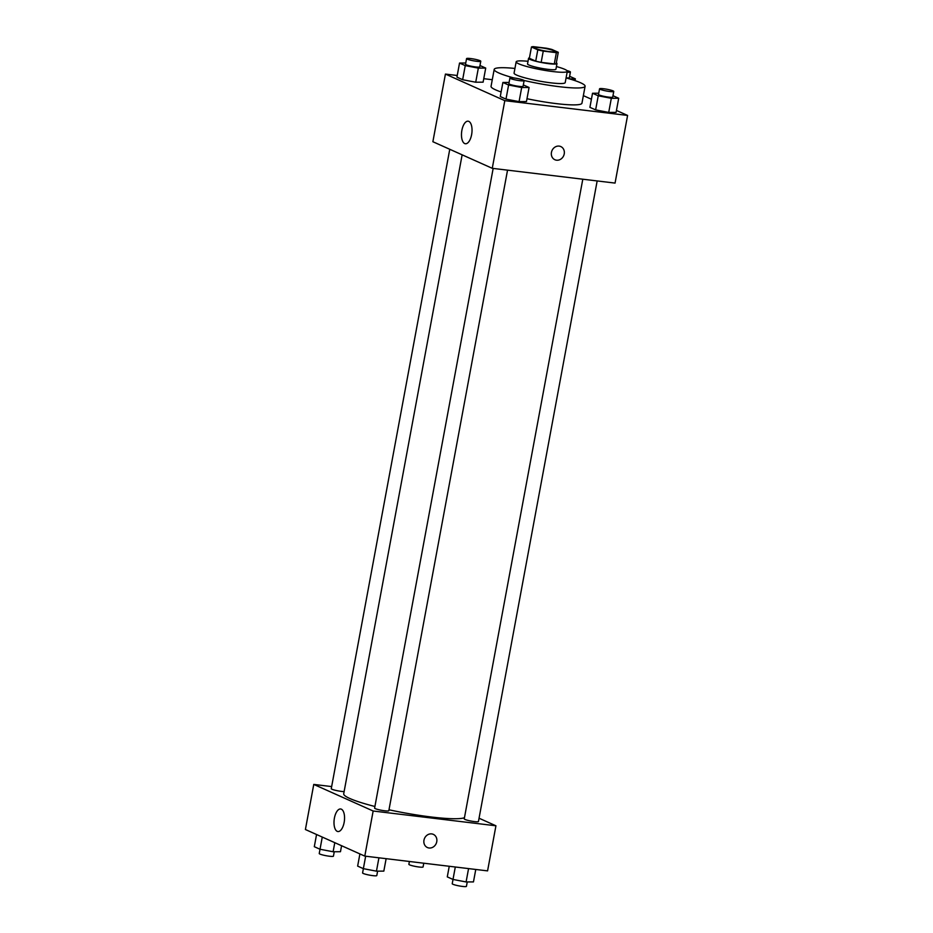 <?xml version="1.0" encoding="UTF-8"?>
<svg xmlns="http://www.w3.org/2000/svg" width="933" height="933" viewBox="0 0 933 933"><rect width="100%" height="100%" fill="white"/><g stroke="black" fill="none" stroke-linecap="round" stroke-linejoin="round"><path stroke-width="1.4" d="M540.534 47.711A10.111 1.26 -169.5 0 1 554.808 51.502A10.111 1.26 -169.5 0 1 544.639 50.883A10.111 1.26 -169.5 0 1 534.924 47.816A10.111 1.26 -169.5 0 1 540.534 47.711M531.46 47L537.805 49.846A13.727 1.703 -169.5 0 0 543.251 51.082L556.383 52.656A13.727 1.703 -169.5 0 0 558.272 52.306L551.928 49.461A13.727 1.703 -169.5 0 0 546.481 48.224L533.349 46.65A13.727 1.703 -169.5 0 0 531.46 47L529.373 58.278L535.717 61.123L537.805 49.846M535.717 61.123A13.727 1.703 -169.5 0 0 541.163 62.359L554.284 63.934A13.727 1.703 -169.5 0 0 556.185 63.584L558.272 52.306M529.443 57.869A14.45 1.796 10.5 0 0 528.568 58.301A14.45 1.796 10.5 0 0 542.446 62.698A14.45 1.796 10.5 0 0 556.978 63.561A14.45 1.796 10.5 0 0 556.313 62.849M556.978 63.561L555.94 69.205A14.45 1.796 -169.5 0 1 541.408 68.331A14.45 1.796 -169.5 0 1 527.53 63.934L528.568 58.301M554.284 63.934L556.383 52.656M541.163 62.359L543.251 51.082M528.02 61.298A26.007 3.231 10.5 0 0 516.159 61.835A26.007 3.231 10.5 0 0 541.14 69.742A26.007 3.231 10.5 0 0 567.299 71.305A26.007 3.231 10.5 0 0 564.757 69.334A26.007 3.231 10.5 0 0 556.43 66.558M516.159 61.835L514.071 73.101A26.007 3.231 10.5 0 0 539.052 81.019A26.007 3.231 10.5 0 0 565.211 82.582L567.299 71.305M524.043 80.483A46.23 5.738 10.5 0 0 585.096 86.268A46.23 5.738 10.5 0 0 580.571 82.769A46.23 5.738 10.5 0 0 566.074 77.917M514.934 68.436A46.23 5.738 10.5 0 0 494.187 69.415A46.23 5.738 10.5 0 0 513.838 77.94M585.096 86.268L581.959 103.178A46.23 5.738 -169.5 0 1 526.982 98.723M501.126 91.97A46.23 5.738 -169.5 0 1 491.05 86.337L494.187 69.415M457.228 75.491L445.426 74.08L504.8 100.659L627.594 115.435L616.445 110.444M591.417 99.236L583.358 95.633M492.286 79.713L483.749 78.687M598.741 93.207L592.525 93.253L589.913 107.342L595.627 109.896L608.713 112.415L616.095 112.368L618.696 98.268L612.969 95.702M509.103 82.419L502.887 82.466L500.275 96.554L505.989 99.12L519.075 101.627L526.457 101.58L529.069 87.48L523.331 84.926M465.754 63.012L459.537 63.059L456.925 77.147L462.64 79.713L475.725 82.221L483.107 82.174L485.72 68.074L479.982 65.508M551.45 152.382A7.219 6.379 -65.9 0 1 560.791 146.563A7.219 6.379 -65.9 0 1 563.66 155.753A7.219 6.379 -65.9 0 1 554.89 159.741A7.219 6.379 -65.9 0 1 551.45 152.382M445.426 74.08L432.877 141.723L492.262 168.313L504.8 100.659M492.262 168.313L615.057 183.09L627.594 115.435M554.89 159.741A7.219 6.379 114.1 0 0 563.66 155.753A7.219 6.379 114.1 0 0 560.791 146.563M468.809 121.383A11.359 5.143 96.9 0 1 471.748 133.874A11.359 5.143 96.9 0 1 465.392 143.752A11.359 5.143 96.9 0 1 461.648 131.856A11.359 5.143 96.9 0 1 468.109 121.185A11.359 5.143 96.9 0 1 468.809 121.383M464.459 817.728A62.173 7.721 -169.5 0 1 388.991 809.786M374.903 806.485A62.173 7.721 -169.5 0 1 343.717 793.773L462.138 154.831M449.764 149.28L331.262 788.688A7.219 0.898 10.5 0 0 341.455 791.394A7.219 0.898 10.5 0 0 344.125 791.592M597.167 180.932L478.442 821.518A7.219 0.898 -169.5 0 1 471.177 821.087A7.219 0.898 -169.5 0 1 464.237 818.882L582.798 179.206M507.54 170.156L388.816 810.73A7.219 0.898 -169.5 0 1 381.55 810.299A7.219 0.898 -169.5 0 1 374.611 808.095L493.16 168.418M479.061 818.229L495.936 825.787L487.574 870.886L364.791 856.109L373.153 811.01L495.936 825.787M331.647 786.577L313.768 784.42L373.153 811.01M313.768 784.42L305.406 829.519L364.791 856.109M334.411 818.089A11.359 5.143 96.9 0 1 340.638 808.981A11.359 5.143 96.9 0 1 344.382 820.877A11.359 5.143 96.9 0 1 337.921 831.548A11.359 5.143 96.9 0 1 334.411 818.089M431.664 833.904A7.219 6.379 -65.9 0 1 433.32 834.359A7.219 6.379 -65.9 0 1 436.189 843.549A7.219 6.379 -65.9 0 1 427.407 847.537A7.219 6.379 -65.9 0 1 424.2 839.245A7.219 6.379 -65.9 0 1 431.664 833.904M427.407 847.537A7.219 6.379 114.1 0 0 436.189 843.549A7.219 6.379 114.1 0 0 433.309 834.359M316.555 834.51L314.304 846.697L320.007 849.252L333.104 851.759L340.475 851.712L341.583 845.718M333.104 851.759L334.784 842.674M334.259 851.747L333.443 856.156A7.219 0.898 -169.5 0 1 326.177 855.724A7.219 0.898 -169.5 0 1 319.238 853.52L322.27 837.076M359.905 853.928L357.642 866.104L363.357 868.658L376.454 871.165L383.825 871.119L386.134 858.675M376.454 871.165L378.926 857.812M363.357 868.658L365.666 856.214M377.608 871.165L376.792 875.562A7.219 0.898 -169.5 0 1 369.526 875.131A7.219 0.898 -169.5 0 1 362.587 872.926L363.38 868.658M423.769 863.212L423.081 866.944A7.219 0.898 -169.5 0 1 415.815 866.512A7.219 0.898 -169.5 0 1 408.876 864.308L409.4 861.474M449.251 866.279L447.28 876.88L452.995 879.446L466.092 881.953L473.463 881.907L475.772 869.463M466.092 881.953L468.564 868.6M452.995 879.446L455.304 867.002M467.246 881.942L466.43 886.35A7.219 0.898 -169.5 0 1 459.164 885.918A7.219 0.898 -169.5 0 1 452.225 883.714L453.018 879.446M459.537 63.059L465.252 65.613L478.337 68.121L485.72 68.074M480.775 61.24L479.725 66.884A7.219 0.898 -169.5 0 1 472.46 66.441A7.219 0.898 -169.5 0 1 465.52 64.249L466.57 58.616A7.219 0.898 -169.5 0 1 470.582 58.546A7.219 0.898 -169.5 0 1 480.775 61.24A7.219 0.898 -169.5 0 1 473.509 60.808A7.219 0.898 -169.5 0 1 466.57 58.616M456.925 77.147L462.64 79.713L475.725 82.221L478.337 68.121M475.725 82.221L483.107 82.174M462.64 79.713L465.252 65.613M502.887 82.466L508.602 85.02L521.687 87.527L529.069 87.48M524.124 80.646L523.075 86.291A7.219 0.898 -169.5 0 1 515.809 85.859A7.219 0.898 -169.5 0 1 508.87 83.655L509.919 78.022A7.219 0.898 -169.5 0 1 513.931 77.952A7.219 0.898 -169.5 0 1 524.124 80.646A7.219 0.898 -169.5 0 1 516.859 80.215A7.219 0.898 -169.5 0 1 509.919 78.022M500.275 96.554L505.989 99.12L519.075 101.627L521.687 87.527M519.075 101.627L526.457 101.58M505.989 99.12L508.602 85.02M569.538 78.897L575.358 78.862L569.62 76.296M566.914 70.581A7.219 0.898 -169.5 0 1 570.413 72.028L569.363 77.672A7.219 0.898 -169.5 0 1 566.086 77.812M575.02 80.635L575.358 78.862M570.413 72.028A7.219 0.898 -169.5 0 1 567.136 72.179M592.525 93.253L598.24 95.807L611.325 98.315L618.696 98.268M613.762 91.434L612.713 97.079A7.219 0.898 -169.5 0 1 605.447 96.635A7.219 0.898 -169.5 0 1 598.508 94.443L599.557 88.81A7.219 0.898 -169.5 0 1 603.569 88.74A7.219 0.898 -169.5 0 1 613.762 91.434A7.219 0.898 -169.5 0 1 606.497 91.002A7.219 0.898 -169.5 0 1 599.557 88.81M589.913 107.342L595.627 109.896L608.713 112.415L611.325 98.315M608.713 112.415L616.095 112.368M595.627 109.896L598.24 95.807"/></g></svg>
